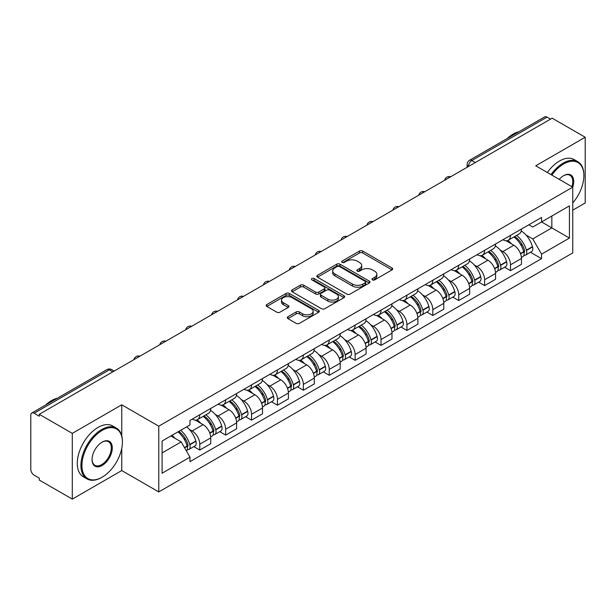 <?xml version="1.0" encoding="UTF-8"?>
<svg xmlns="http://www.w3.org/2000/svg" width="616" height="616" viewBox="0 0 616 616"><rect width="100%" height="100%" fill="white"/><g stroke="black" fill="none" stroke-linecap="round" stroke-linejoin="round"><path stroke-width="0.92" d="M372.449 279.872A1.609 0.932 0 0 0 374.728 279.872L392.046 269.877A2.302 1.332 0 0 0 392.715 268.938A2.302 1.332 0 0 0 392.046 267.999L362.716 251.066A2.302 1.332 0 0 0 359.459 251.066L342.142 261.061A1.609 0.932 0 0 0 341.672 261.715A1.609 0.932 0 0 0 342.142 262.377A1.609 0.932 0 0 0 344.429 262.377L346.669 261.084A7.377 4.258 0 0 1 357.095 261.084L359.536 262.493A7.377 4.258 0 0 1 361.7 265.504A7.377 4.258 0 0 1 359.536 268.514L357.295 269.808A1.609 0.932 0 0 0 356.826 270.47A1.609 0.932 0 0 0 357.295 271.125A1.609 0.932 0 0 0 359.582 271.125L361.815 269.831A7.377 4.258 0 0 1 372.249 269.831L374.69 271.24A7.377 4.258 0 0 1 376.853 274.251A7.377 4.258 0 0 1 374.69 277.262L372.449 278.555A1.609 0.932 0 0 0 371.979 279.217A1.609 0.932 0 0 0 372.449 279.872L372.449 278.555M287.934 316.724A2.302 1.332 0 0 0 287.256 317.663A2.302 1.332 0 0 0 287.934 318.603L296.157 323.354A2.302 1.332 0 0 0 299.415 323.354L318.641 312.258A2.302 1.332 0 0 0 319.319 311.311A2.302 1.332 0 0 0 318.641 310.372L289.312 293.439A2.302 1.332 0 0 0 286.055 293.439L266.828 304.543A2.302 1.332 0 0 0 266.158 305.482A2.302 1.332 0 0 0 266.828 306.421L276.769 312.158A2.302 1.332 0 0 0 280.026 312.158L288.257 307.407A2.302 1.332 0 0 0 288.935 306.468A2.302 1.332 0 0 0 288.257 305.528L283.329 302.687A6.16 3.557 0 0 1 281.52 300.169A6.16 3.557 0 0 1 285.331 296.881A6.16 3.557 0 0 1 292.046 297.651L311.35 308.801A6.16 3.557 0 0 1 313.159 311.311A6.16 3.557 0 0 1 309.355 314.599A6.16 3.557 0 0 1 302.633 313.829L299.415 311.973A2.302 1.332 0 0 0 296.157 311.973L287.934 316.724L287.934 318.603M158.774 426.18L121.76 404.812L72.295 433.371L39.262 414.298L552.167 118.18L585.2 137.245L535.735 165.804L572.749 187.172L158.774 426.18L158.774 491.922L572.749 252.914L572.749 187.172M346.831 294.101A2.302 1.332 0 0 0 350.088 294.101L369.315 282.998A2.302 1.332 0 0 0 369.985 282.059A2.302 1.332 0 0 0 369.315 281.119L339.986 264.187A2.302 1.332 0 0 0 336.729 264.187L317.502 275.29A2.302 1.332 0 0 0 316.824 276.23A2.302 1.332 0 0 0 317.502 277.169L346.831 294.101M312.528 280.218A1.609 0.932 0 0 1 314.16 280.449L314.16 278.532L343.982 295.749A2.302 1.332 0 0 1 344.652 296.689A2.302 1.332 0 0 1 343.982 297.628L324.755 308.731A2.302 1.332 0 0 1 321.49 308.731L292.169 291.799L292.169 289.913A2.302 1.332 0 0 0 291.491 290.852A2.302 1.332 0 0 0 292.169 291.799M292.169 289.913L300.392 285.162A2.302 1.332 0 0 1 303.657 285.162L315.546 292.03A2.302 1.332 0 0 0 318.803 292.03L324.262 288.881A2.302 1.332 0 0 0 324.94 287.942A2.302 1.332 0 0 0 324.262 287.002L311.881 279.849A1.609 0.932 0 0 1 311.411 279.194A1.609 0.932 0 0 1 312.404 278.332A1.609 0.932 0 0 1 314.16 278.532M72.295 433.371L72.295 499.114L39.262 480.041L39.262 478.124L34.119 475.152A4.697 2.71 -120 0 1 30.8 469.4L30.8 415.161A4.697 2.71 -120 0 1 31.77 413.013L106.968 369.6A4.697 2.71 60 0 1 109.309 369.831L34.119 413.244A4.697 2.71 -120 0 0 31.77 413.013M572.749 210.179L585.2 202.987L585.2 137.245M72.295 499.114L121.76 470.555L158.774 491.922M39.262 414.298L39.262 416.216L34.119 413.244M475.313 162.547L471.833 160.537A4.697 2.71 60 0 0 469.484 160.299L544.675 116.886A4.697 2.71 60 0 1 547.023 117.125L471.833 160.537A4.697 2.71 120 0 0 468.514 166.281L468.514 166.474M550.512 119.134L547.023 117.125M510.502 235.381A10.795 6.237 60 0 1 508.269 240.225L519.226 233.903A10.795 6.237 -120 0 0 521.459 229.052M500.107 249.98L502.872 251.574A10.795 6.237 60 0 1 510.502 264.803L521.459 258.474A10.795 6.237 -120 0 0 513.829 245.253L505.982 240.725M521.459 258.474L521.459 264.318L510.502 270.647L504.566 267.213M508.269 240.225A10.795 6.237 60 0 1 502.956 239.74M510.502 264.803L510.502 270.647M484.607 250.327A10.795 6.237 60 0 1 482.374 255.178L493.331 248.849A10.795 6.237 -120 0 0 495.564 244.005M478.671 282.166L484.615 285.593L495.564 279.271L495.564 273.427A10.795 6.237 -120 0 0 487.934 260.198L480.087 255.671M482.374 255.178A10.795 6.237 60 0 1 477.061 254.693M474.212 264.934L476.977 266.528A10.795 6.237 60 0 1 484.615 279.749L484.615 285.593M458.72 265.28A10.795 6.237 60 0 1 456.479 270.124L467.436 263.802A10.795 6.237 -120 0 0 469.669 258.951M452.775 297.112L458.72 300.546L469.669 294.225L469.669 288.373A10.795 6.237 -120 0 0 462.038 275.152L454.192 270.624M456.479 270.124A10.795 6.237 60 0 1 451.166 269.639M448.317 279.88L451.081 281.474A10.795 6.237 60 0 1 458.72 294.702L458.72 300.546M432.825 280.226A10.795 6.237 60 0 1 430.584 285.077L441.541 278.748A10.795 6.237 -120 0 0 443.774 273.904M426.88 312.066L432.825 315.492L443.782 309.17L443.782 303.326A10.795 6.237 -120 0 0 436.143 290.098L428.305 285.57M430.584 285.077A10.795 6.237 60 0 1 425.271 284.592M422.422 294.833L425.186 296.427A10.795 6.237 60 0 1 432.825 309.648L432.825 315.492M406.93 295.18A10.795 6.237 60 0 1 404.689 300.023L415.646 293.701A10.795 6.237 -120 0 0 417.887 288.85M400.985 327.019L406.93 330.445L417.887 324.124L417.887 318.272A10.795 6.237 -120 0 0 410.248 305.051L402.41 300.523M404.689 300.023A10.795 6.237 60 0 1 399.376 299.538M396.535 309.779L399.291 311.373A10.795 6.237 60 0 1 406.93 324.601L406.93 330.445M381.035 310.125A10.795 6.237 60 0 1 378.801 314.976L389.751 308.655A10.795 6.237 -120 0 0 391.992 303.804M375.09 341.965L381.035 345.399L391.992 339.07L391.992 333.225A10.795 6.237 -120 0 0 384.353 319.997L376.515 315.469M378.801 314.976A10.795 6.237 60 0 1 373.481 314.491M370.639 324.732L373.396 326.326A10.795 6.237 60 0 1 381.035 339.547L381.035 345.399M355.139 325.079A10.795 6.237 60 0 1 352.906 329.922L363.856 323.6A10.795 6.237 -120 0 0 366.096 318.757M349.203 356.918L355.139 360.345L366.096 354.023L366.096 348.171A10.795 6.237 -120 0 0 358.458 334.95L350.62 330.422M352.906 329.922A10.795 6.237 60 0 1 347.586 329.437M344.744 339.678L347.509 341.272A10.795 6.237 60 0 1 355.139 354.5L355.139 360.345M329.244 340.032A10.795 6.237 60 0 1 327.011 344.875L337.968 338.554A10.795 6.237 -120 0 0 340.201 333.703M323.308 371.864L329.244 375.298L340.201 368.969L340.201 363.124A10.795 6.237 -120 0 0 332.563 349.896L324.724 345.376M327.011 344.875A10.795 6.237 60 0 1 321.691 344.39M318.849 354.631L321.614 356.225A10.795 6.237 60 0 1 329.244 369.446L329.244 375.298M303.349 354.978A10.795 6.237 60 0 1 301.116 359.829L312.073 353.499A10.795 6.237 -120 0 0 314.306 348.656M297.413 386.817L303.349 390.244L314.306 383.922L314.306 378.078A10.795 6.237 -120 0 0 306.676 364.849L298.829 360.322M301.116 359.829A10.795 6.237 60 0 1 295.803 359.336M292.954 369.577L295.719 371.171A10.795 6.237 60 0 1 303.349 384.399L303.349 390.244M277.454 369.931A10.795 6.237 60 0 1 275.221 374.774L286.178 368.453A10.795 6.237 -120 0 0 288.411 363.602M271.517 401.763L277.462 405.197L288.411 398.868L288.411 393.023A10.795 6.237 -120 0 0 280.78 379.803L272.934 375.275M275.221 374.774A10.795 6.237 60 0 1 269.908 374.289M267.059 384.53L269.823 386.124A10.795 6.237 60 0 1 277.462 399.345L277.462 405.197M251.567 384.877A10.795 6.237 60 0 1 249.326 389.728L260.283 383.398A10.795 6.237 -120 0 0 262.516 378.555M245.622 416.716L251.567 420.143L262.516 413.821L262.516 407.977A10.795 6.237 -120 0 0 254.885 394.748L247.039 390.221M249.326 389.728A10.795 6.237 60 0 1 244.013 389.235M241.164 399.476L243.928 401.07A10.795 6.237 60 0 1 251.567 414.298L251.567 420.143M225.672 399.83A10.795 6.237 60 0 1 223.431 404.673L234.388 398.352A10.795 6.237 -120 0 0 236.621 393.501M219.727 431.662L225.672 435.096L236.629 428.767L236.629 422.923A10.795 6.237 -120 0 0 228.99 409.702L221.152 405.174M223.431 404.673A10.795 6.237 60 0 1 218.118 404.188M215.269 414.429L218.033 416.023A10.795 6.237 60 0 1 225.672 429.252L225.672 435.096M199.776 414.776A10.795 6.237 60 0 1 197.536 419.627L208.493 413.298A10.795 6.237 -120 0 0 210.734 408.454M193.832 446.615L199.776 450.042L210.734 443.72L210.734 437.876A10.795 6.237 -120 0 0 203.095 424.647L195.257 420.12M197.536 419.627A10.795 6.237 60 0 1 192.223 419.134M189.381 429.375L192.138 430.977A10.795 6.237 60 0 1 199.776 444.198L199.776 450.042M528.844 224.786L532.748 227.042L569.43 205.86L551.836 216.024L551.836 227.905L532.748 238.923L526.002 235.027M162.093 452.922L181.189 441.895L189.982 457.134L162.093 473.234L162.093 441.033L189.982 424.932L189.982 420.428L541.549 217.456L541.549 221.96L569.43 238.061L541.549 254.162L532.748 238.923M569.43 205.86L569.43 238.061M189.982 457.134L189.982 461.638L541.549 258.666L541.549 254.162M121.76 404.812L121.76 435.889M121.76 448.41L121.76 470.555M181.189 441.895L170.894 435.959M530.461 252.267L541.549 258.666M373.096 280.103L374.69 279.179A7.377 4.258 0 0 0 376.853 276.168L376.853 274.251M361.7 265.504L361.7 267.421A7.377 4.258 0 0 1 359.536 270.432L357.942 271.356M392.015 269.893L362.716 252.984A2.302 1.332 0 0 0 359.459 252.984L342.789 262.601M369.284 283.021L339.986 266.104A2.302 1.332 0 0 0 336.729 266.104L317.533 277.185M365.242 282.721A1.609 0.932 0 0 0 365.712 282.059A1.609 0.932 0 0 0 365.242 281.404L339.501 266.536A1.609 0.932 0 0 0 337.214 266.536L334.858 267.906A7.377 4.258 0 0 0 332.694 270.917A7.377 4.258 0 0 0 334.858 273.92L352.452 284.084A7.377 4.258 0 0 0 362.878 284.084L365.242 282.721L365.242 284.638A1.609 0.932 0 0 0 365.712 283.976L365.712 282.059M332.694 270.917L332.694 272.826A7.377 4.258 0 0 0 334.858 275.837L334.858 273.92M365.242 284.638L362.878 286.001A7.377 4.258 0 0 1 352.452 286.001L334.858 275.837M292.2 291.815L300.392 287.079L300.392 285.162M324.94 287.942L324.94 289.859A2.302 1.332 0 0 1 324.262 290.798L318.803 293.947A2.302 1.332 0 0 1 315.546 293.947L303.657 287.079A2.302 1.332 0 0 0 300.392 287.079M314.16 280.449L343.951 297.644M327.889 299.16A6.16 3.557 0 0 0 334.603 299.93A6.16 3.557 0 0 0 338.407 296.642A6.16 3.557 0 0 0 336.606 294.125L329.806 290.198A2.302 1.332 0 0 0 326.542 290.198L321.09 293.347A2.302 1.332 0 0 0 320.412 294.286A2.302 1.332 0 0 0 321.09 295.226L327.889 299.16L327.889 301.07A6.16 3.557 0 0 0 334.603 301.848A6.16 3.557 0 0 0 338.407 298.56L338.407 296.642M320.412 294.286L320.412 296.204A2.302 1.332 0 0 0 321.09 297.143L321.09 295.226M327.889 301.07L321.09 297.143M313.159 311.311L313.159 313.228A6.16 3.557 0 0 1 309.355 316.516A6.16 3.557 0 0 1 302.633 315.746L299.415 313.89A2.302 1.332 0 0 0 296.157 313.89L287.965 318.626M281.52 300.169L281.52 302.086A6.16 3.557 0 0 0 283.329 304.604L283.329 302.687M288.226 307.43L283.329 304.604M318.641 310.372L318.641 312.258L289.312 295.357A2.302 1.332 0 0 0 286.055 295.357L266.859 306.445M514.583 236.583A14.792 8.539 60 0 1 514.653 236.629A14.792 8.539 60 0 1 524.385 249.896L524.47 250.204A2.872 1.663 60 0 1 524.016 252.46A2.872 1.663 60 0 1 523.954 252.498M513.937 236.96A17.841 10.303 60 0 1 523.739 251.675L523.823 251.983A5.929 3.419 60 0 1 522.892 256.633L521.413 257.488M523.9 255.324A5.929 3.419 -120 0 0 525.548 255.101A5.929 3.419 -120 0 0 526.48 250.45L526.395 250.142A17.841 10.303 -120 0 0 516.593 235.42M521.236 230.954A17.841 10.303 60 0 1 532.455 246.646L532.54 246.954A5.929 3.419 60 0 1 531.6 251.605L525.548 255.101M507.846 240.433A17.841 10.303 60 0 1 511.573 243.951M520.25 243.975L522.522 245.291M488.688 251.536A14.792 8.539 60 0 1 488.757 251.574A14.792 8.539 60 0 1 498.49 264.849L498.583 265.15A2.872 1.663 60 0 1 498.128 267.413A2.872 1.663 60 0 1 498.059 267.444M488.041 251.905A17.841 10.303 60 0 1 497.843 266.628L497.928 266.936A5.929 3.419 60 0 1 496.997 271.587L495.518 272.434M498.005 270.278A5.929 3.419 -120 0 0 499.653 270.054A5.929 3.419 -120 0 0 500.585 265.396L500.5 265.096A17.841 10.303 -120 0 0 490.698 250.373M495.341 245.9A17.841 10.303 60 0 1 506.56 261.592L506.645 261.9A5.929 3.419 60 0 1 505.713 266.559L499.653 270.054M481.958 255.386A17.841 10.303 60 0 1 485.678 258.897M494.355 258.928L496.627 260.237M462.793 266.482A14.792 8.539 60 0 1 462.87 266.528A14.792 8.539 60 0 1 472.595 279.795L472.688 280.103A2.872 1.663 60 0 1 472.233 282.359A2.872 1.663 60 0 1 472.164 282.397M462.146 266.859A17.841 10.303 60 0 1 471.948 281.574L472.041 281.882A5.929 3.419 60 0 1 471.101 286.54L469.623 287.387M472.118 285.223A5.929 3.419 -120 0 0 473.758 285A5.929 3.419 -120 0 0 474.69 280.349L474.605 280.041A17.841 10.303 -120 0 0 464.803 265.319M469.446 260.853A17.841 10.303 60 0 1 480.665 276.546L480.75 276.853A5.929 3.419 60 0 1 479.818 281.504L473.758 285M456.063 270.332A17.841 10.303 60 0 1 459.79 273.851M468.46 273.874L470.732 275.19M436.898 281.435A14.792 8.539 60 0 1 436.975 281.474A14.792 8.539 60 0 1 446.7 294.748L446.793 295.049A2.872 1.663 60 0 1 446.338 297.312A2.872 1.663 60 0 1 446.269 297.343M436.251 281.805A17.841 10.303 60 0 1 446.053 296.527L446.146 296.835A5.929 3.419 60 0 1 445.206 301.486L443.736 302.34M446.223 300.177A5.929 3.419 -120 0 0 447.863 299.954A5.929 3.419 -120 0 0 448.802 295.303L448.71 294.995A17.841 10.303 -120 0 0 438.908 280.272M443.551 275.799A17.841 10.303 60 0 1 454.77 291.491L454.854 291.799A5.929 3.419 60 0 1 453.923 296.458L447.863 299.954M430.168 285.285A17.841 10.303 60 0 1 433.895 288.804M442.565 288.827L444.844 290.136M411.003 296.381A14.792 8.539 60 0 1 411.08 296.427A14.792 8.539 60 0 1 420.813 309.694L420.897 310.002A2.872 1.663 60 0 1 420.443 312.258A2.872 1.663 60 0 1 420.374 312.297M410.356 296.758A17.841 10.303 60 0 1 420.158 311.473L420.251 311.781A5.929 3.419 60 0 1 419.311 316.439L417.841 317.286M420.328 315.123A5.929 3.419 -120 0 0 421.968 314.899A5.929 3.419 -120 0 0 422.907 310.248L422.815 309.94A17.841 10.303 -120 0 0 413.013 295.226M417.663 290.752A17.841 10.303 60 0 1 428.875 306.445L428.959 306.753A5.929 3.419 60 0 1 428.028 311.403L421.968 314.899M404.273 300.231A17.841 10.303 60 0 1 408 303.75M416.67 303.773L418.949 305.089M385.108 311.334A14.792 8.539 60 0 1 385.185 311.373A14.792 8.539 60 0 1 394.918 324.647L395.002 324.955A2.872 1.663 60 0 1 394.548 327.212A2.872 1.663 60 0 1 394.486 327.242M384.461 311.704A17.841 10.303 60 0 1 394.271 326.426L394.356 326.734A5.929 3.419 60 0 1 393.416 331.385L391.945 332.24M394.433 330.076A5.929 3.419 -120 0 0 396.073 329.853A5.929 3.419 -120 0 0 397.012 325.202L396.92 324.894A17.841 10.303 -120 0 0 387.118 310.171M391.768 305.698A17.841 10.303 60 0 1 402.98 321.398L403.072 321.698A5.929 3.419 60 0 1 402.132 326.357L396.073 329.853M378.378 315.184A17.841 10.303 60 0 1 382.105 318.703M390.775 318.726L393.054 320.035M572.749 202.972A28.636 16.532 120 0 0 583.876 175.675A28.636 16.532 120 0 0 563.625 163.987A28.636 16.532 120 0 0 551.867 175.113M551.012 174.621A29.345 16.94 -60 0 1 563.124 163.125A29.345 16.94 -60 0 1 577.793 161.669A29.345 16.94 -60 0 1 583.876 175.098A29.345 16.94 -60 0 1 583.868 175.391M559.228 179.371A14.322 8.27 -60 0 1 563.625 175.675L563.625 175.675A14.322 8.27 -60 0 1 572.741 187.172M571.871 186.671A13.614 7.862 120 0 0 569.931 175.291A13.614 7.862 120 0 0 563.37 175.822M507.068 138.608A29.345 16.94 -60 0 1 512.997 134.18A29.345 16.94 -60 0 1 518.926 131.755M547.355 172.519A29.345 16.94 -60 0 1 559.474 161.015A29.345 16.94 -60 0 1 574.143 159.559L577.793 161.669M101.679 477.454L102.171 477.161A28.636 16.532 120 0 0 122.422 442.088A28.636 16.532 120 0 0 102.171 430.399A28.636 16.532 120 0 0 81.928 465.473A28.636 16.532 120 0 0 102.171 477.161L101.679 477.454A29.345 16.94 -60 0 1 87.002 478.909A29.345 16.94 -60 0 1 82.506 455.393A29.345 16.94 -60 0 1 101.679 429.537A29.345 16.94 -60 0 1 116.347 428.082A29.345 16.94 -60 0 1 122.422 441.518A29.345 16.94 -60 0 1 122.422 441.803M102.171 442.088L102.171 442.088A14.322 8.27 -60 0 1 112.297 447.932A14.322 8.27 -60 0 1 102.171 465.473A14.322 8.27 -60 0 1 92.046 459.628A14.322 8.27 -60 0 1 102.171 442.088L102.171 442.088M92.053 459.336A13.614 7.862 120 0 0 94.872 465.288A13.614 7.862 120 0 0 101.679 464.61A13.614 7.862 120 0 0 110.572 452.614A13.614 7.862 120 0 0 108.485 441.703A13.614 7.862 120 0 0 101.925 442.242M45.615 405.02A29.345 16.94 -60 0 1 51.552 400.593A29.345 16.94 -60 0 1 57.481 398.167M87.002 478.909L83.353 476.799A29.345 16.94 -60 0 1 78.856 453.284A29.345 16.94 -60 0 1 98.029 427.427A29.345 16.94 -60 0 1 112.697 425.972L116.347 428.082M359.213 326.28A14.792 8.539 60 0 1 359.29 326.326A14.792 8.539 60 0 1 369.023 339.593L369.107 339.901A2.872 1.663 60 0 1 368.653 342.157A2.872 1.663 60 0 1 368.591 342.196M358.566 326.657A17.841 10.303 60 0 1 368.376 341.372L368.46 341.68A5.929 3.419 60 0 1 367.521 346.338L366.05 347.185M368.537 345.022A5.929 3.419 -120 0 0 370.178 344.806A5.929 3.419 -120 0 0 371.117 340.147L371.032 339.84A17.841 10.303 -120 0 0 361.222 325.125M365.873 320.651A17.841 10.303 60 0 1 377.084 336.344L377.177 336.652A5.929 3.419 60 0 1 376.237 341.303L370.178 344.806M352.483 330.13A17.841 10.303 60 0 1 356.21 333.649M364.88 333.672L367.159 334.989M333.325 341.233A14.792 8.539 60 0 1 333.395 341.272A14.792 8.539 60 0 1 343.127 354.546L343.212 354.855A2.872 1.663 60 0 1 342.758 357.111A2.872 1.663 60 0 1 342.696 357.141M332.679 341.603A17.841 10.303 60 0 1 342.481 356.325L342.565 356.633A5.929 3.419 60 0 1 341.634 361.284L340.155 362.139M342.642 359.975A5.929 3.419 -120 0 0 344.282 359.752A5.929 3.419 -120 0 0 345.222 355.101L345.137 354.793A17.841 10.303 -120 0 0 335.327 340.07M339.978 335.597A17.841 10.303 60 0 1 351.197 351.297L351.282 351.597A5.929 3.419 60 0 1 350.342 356.256L344.282 359.752M326.588 345.083A17.841 10.303 60 0 1 330.315 348.602M338.993 348.625L341.264 349.934M307.43 356.179A14.792 8.539 60 0 1 307.5 356.225A14.792 8.539 60 0 1 317.232 369.492L317.317 369.8A2.872 1.663 60 0 1 316.863 372.056A2.872 1.663 60 0 1 316.801 372.095M306.783 356.556A17.841 10.303 60 0 1 316.585 371.279L316.67 371.579A5.929 3.419 60 0 1 315.738 376.237L314.26 377.084M316.747 374.928A5.929 3.419 -120 0 0 318.395 374.705A5.929 3.419 -120 0 0 319.327 370.047L319.242 369.739A17.841 10.303 -120 0 0 309.44 355.024M314.083 350.55A17.841 10.303 60 0 1 325.302 366.243L325.387 366.551A5.929 3.419 60 0 1 324.447 371.202L318.395 374.705M300.693 360.037A17.841 10.303 60 0 1 304.42 363.548M313.097 363.571L315.369 364.888M281.535 371.132A14.792 8.539 60 0 1 281.604 371.171A14.792 8.539 60 0 1 291.337 384.446L291.43 384.754A2.872 1.663 60 0 1 290.975 387.01A2.872 1.663 60 0 1 290.906 387.041M280.888 371.502A17.841 10.303 60 0 1 290.69 386.224L290.775 386.532A5.929 3.419 60 0 1 289.843 391.183L288.365 392.038M290.852 389.874A5.929 3.419 -120 0 0 292.5 389.651A5.929 3.419 -120 0 0 293.432 385L293.347 384.692A17.841 10.303 -120 0 0 283.545 369.97M288.188 365.496A17.841 10.303 60 0 1 299.407 381.196L299.491 381.497A5.929 3.419 60 0 1 298.56 386.155L292.5 389.651M274.805 374.982A17.841 10.303 60 0 1 278.524 378.501M287.202 378.524L289.474 379.841M255.64 386.078A14.792 8.539 60 0 1 255.717 386.124A14.792 8.539 60 0 1 265.442 399.391L265.535 399.699A2.872 1.663 60 0 1 265.08 401.955A2.872 1.663 60 0 1 265.011 401.994M254.993 386.455A17.841 10.303 60 0 1 264.795 401.178L264.888 401.478A5.929 3.419 60 0 1 263.948 406.137L262.47 406.983M264.965 404.827A5.929 3.419 -120 0 0 266.605 404.604A5.929 3.419 -120 0 0 267.536 399.946L267.452 399.638A17.841 10.303 -120 0 0 257.65 384.923M262.293 380.449A17.841 10.303 60 0 1 273.512 396.142L273.596 396.45A5.929 3.419 60 0 1 272.665 401.101L266.605 404.604M248.91 389.936A17.841 10.303 60 0 1 252.637 393.447M261.307 393.478L263.579 394.787M229.745 401.031A14.792 8.539 60 0 1 229.822 401.07A14.792 8.539 60 0 1 239.547 414.345L239.639 414.653A2.872 1.663 60 0 1 239.185 416.909A2.872 1.663 60 0 1 239.116 416.94M229.098 401.401A17.841 10.303 60 0 1 238.9 416.123L238.993 416.431A5.929 3.419 60 0 1 238.053 421.082L236.583 421.937M239.07 419.773A5.929 3.419 -120 0 0 240.71 419.55A5.929 3.419 -120 0 0 241.649 414.899L241.557 414.591A17.841 10.303 -120 0 0 231.755 399.869M236.398 395.395A17.841 10.303 60 0 1 247.617 411.095L247.701 411.403A5.929 3.419 60 0 1 246.77 416.054L240.71 419.55M223.015 404.881A17.841 10.303 60 0 1 226.742 408.4M235.412 408.423L237.691 409.74M203.85 415.977A14.792 8.539 60 0 1 203.927 416.023A14.792 8.539 60 0 1 213.66 429.298L213.744 429.598A2.872 1.663 60 0 1 213.29 431.862A2.872 1.663 60 0 1 213.221 431.893M203.203 416.354A17.841 10.303 60 0 1 213.005 431.077L213.097 431.377A5.929 3.419 60 0 1 212.158 436.036L210.687 436.883M213.175 434.727A5.929 3.419 -120 0 0 214.815 434.503A5.929 3.419 -120 0 0 215.754 429.845L215.662 429.545A17.841 10.303 -120 0 0 205.86 414.822M210.51 410.348A17.841 10.303 60 0 1 221.721 426.041L221.806 426.349A5.929 3.419 60 0 1 220.875 431L214.815 434.503M197.12 419.835A17.841 10.303 60 0 1 200.847 423.346M209.517 423.377L211.796 424.686M178.756 431.416A14.792 8.539 60 0 1 187.764 444.244L187.849 444.552A2.872 1.663 60 0 1 187.395 446.808A2.872 1.663 60 0 1 187.333 446.846M178.001 431.855A17.841 10.303 60 0 1 187.118 446.023L187.202 446.33A5.929 3.419 60 0 1 186.386 450.912M187.279 449.672A5.929 3.419 -120 0 0 188.919 449.449A5.929 3.419 -120 0 0 189.859 444.798L189.767 444.49A17.841 10.303 -120 0 0 180.657 430.322M186.717 426.819A17.841 10.303 60 0 1 195.826 440.994L195.919 441.302A5.929 3.419 60 0 1 194.979 445.953L188.919 449.449M171.941 435.35A17.841 10.303 60 0 1 174.952 438.299M183.622 438.322L185.901 439.639M468.676 166.382L468.514 166.281A4.697 2.71 0 0 1 467.136 164.364L467.136 167.267M225.672 429.252L236.629 422.923M251.567 414.298L262.516 407.977M277.462 399.345L288.411 393.023M303.349 384.399L314.306 378.078M329.244 369.446L340.201 363.124M355.139 354.5L366.096 348.171M381.035 339.547L391.992 333.225M406.93 324.601L417.887 318.272M432.825 309.648L443.782 303.326M458.72 294.702L469.669 288.373M484.615 279.749L495.564 273.427M199.776 444.198L210.734 437.876M192.138 430.977L203.095 424.647M218.033 416.023L228.99 409.702M243.928 401.07L254.885 394.748M269.823 386.124L280.78 379.803M295.719 371.171L306.676 364.849M321.614 356.225L332.563 349.896M347.509 341.272L358.458 334.95M373.396 326.326L384.353 319.997M399.291 311.373L410.248 305.051M425.186 296.427L436.143 290.098M451.081 281.474L462.038 275.152M476.977 266.528L487.934 260.198M502.872 251.574L513.829 245.253M450.296 176.992A4.697 2.71 120 0 0 448.217 178.193M424.401 191.946A4.697 2.71 120 0 0 422.322 193.139M398.506 206.891A4.697 2.71 120 0 0 396.435 208.093M372.611 221.845A4.697 2.71 120 0 0 370.539 223.038M346.716 236.79A4.697 2.71 120 0 0 344.644 237.992M320.82 251.744A4.697 2.71 120 0 0 318.749 252.937M294.925 266.69A4.697 2.71 120 0 0 292.854 267.891M269.03 281.643A4.697 2.71 120 0 0 266.959 282.836M243.143 296.596A4.697 2.71 120 0 0 241.064 297.79M217.248 311.542A4.697 2.71 120 0 0 215.169 312.736M191.353 326.495A4.697 2.71 120 0 0 189.281 327.689M165.458 341.441A4.697 2.71 120 0 0 163.386 342.642M139.562 356.395A4.697 2.71 120 0 0 137.491 357.588M112.797 371.841L109.309 369.831A4.697 2.71 120 0 1 111.658 369.6A4.697 4.697 0 0 0 106.968 369.6M374.69 279.179L374.69 277.262M357.295 271.125L357.295 269.808M359.536 270.432L359.536 268.514M342.142 262.377L342.142 261.061M359.459 252.984L359.459 251.066M362.716 252.984L362.716 251.066M392.046 269.877L392.046 267.999M317.502 277.169L317.502 275.29M336.729 266.104L336.729 264.187M339.986 266.104L339.986 264.187M369.315 282.998L369.315 281.119M352.452 286.001L352.452 284.084M362.878 286.001L362.878 284.084M303.657 287.079L303.657 285.162M315.546 293.947L315.546 292.03M318.803 293.947L318.803 292.03M324.262 290.798L324.262 288.881M343.982 297.628L343.982 295.749M296.157 313.89L296.157 311.973M299.415 313.89L299.415 311.973M302.633 315.746L302.633 313.829M288.257 307.407L288.257 305.528M266.828 306.421L266.828 304.543M286.055 295.357L286.055 293.439M289.312 295.357L289.312 293.439M520.582 253.854L523.823 251.983M526.48 250.45L532.54 246.954M526.395 250.142L532.455 246.646M523.731 251.651L524.616 251.143M520.474 253.561L523.739 251.675M494.687 268.807L497.928 266.936M500.585 265.396L506.645 261.9M500.5 265.096L506.56 261.592M494.579 268.514L498.721 266.097M468.791 283.753L472.041 281.882M474.69 280.349L480.75 276.853M474.605 280.041L480.665 276.546M471.941 281.55L472.826 281.042M468.684 283.46L471.948 281.574M442.896 298.706L446.146 296.835M448.802 295.303L454.854 291.799M448.71 294.995L454.77 291.491M446.046 296.504L446.931 295.996M442.788 298.413L446.053 296.527M417.001 313.66L420.251 311.781M422.907 310.248L428.959 306.753M422.815 309.94L428.875 306.445M416.893 313.359L421.036 310.941M391.106 328.605L394.356 326.734M397.012 325.202L403.072 321.698M396.92 324.894L402.98 321.398M394.263 326.403L395.141 325.895M390.998 328.313L394.271 326.426M365.219 343.559L368.46 341.68M371.117 340.147L377.177 336.652M371.032 339.84L377.084 336.344M368.368 341.356L369.246 340.84M365.103 343.258L368.376 341.372M339.324 358.504L342.565 356.633M345.222 355.101L351.282 351.597M345.137 354.793L351.197 351.297M342.473 356.302L343.358 355.794M339.208 358.212L342.481 356.325M313.429 373.458L316.67 371.579M319.327 370.047L325.387 366.551M319.242 369.739L325.302 366.243M316.578 371.255L317.463 370.74M313.321 373.157L316.585 371.279M287.533 388.403L290.775 386.532M293.432 385L299.491 381.497M293.347 384.692L299.407 381.196M290.683 386.201L291.568 385.693M287.426 388.111L290.69 386.224M261.638 403.357L264.888 401.478M267.536 399.946L273.596 396.45M267.452 399.638L273.512 396.142M261.53 403.064L265.673 400.646M235.743 418.303L238.993 416.431M241.649 414.899L247.701 411.403M241.557 414.591L247.617 411.095M235.635 418.01L239.778 415.592M209.848 433.256L213.097 431.377M215.754 429.845L221.806 426.349M215.662 429.545L221.721 426.041M213.005 431.054L213.883 430.546M209.74 432.963L213.005 431.077M184.608 447.824L187.202 446.33M189.859 444.798L195.919 441.302M189.767 444.49L195.826 440.994M187.11 445.999L187.988 445.491M184.454 447.562L187.118 446.023M450.689 176.761A4.697 4.697 0 0 0 444.667 180.242M424.794 191.715A4.697 4.697 0 0 0 418.772 195.195M398.906 206.66A4.697 4.697 0 0 0 392.877 210.141M373.011 221.614A4.697 4.697 0 0 0 366.982 225.094M347.116 236.559A4.697 4.697 0 0 0 341.087 240.04M321.221 251.513A4.697 4.697 0 0 0 315.2 254.993M295.326 266.466A4.697 4.697 0 0 0 289.304 269.939M269.431 281.412A4.697 4.697 0 0 0 263.409 284.892M243.536 296.365A4.697 4.697 0 0 0 237.514 299.838M217.64 311.311A4.697 4.697 0 0 0 211.619 314.791M191.753 326.264A4.697 4.697 0 0 0 185.724 329.737M165.858 341.21A4.697 4.697 0 0 0 159.829 344.69M139.963 356.163A4.697 4.697 0 0 0 133.934 359.636M114.176 371.048L111.658 369.6M469.484 160.299A4.697 4.697 0 0 0 467.136 164.364M583.876 175.675L583.876 175.098M122.422 442.088L122.422 441.518"/></g></svg>
